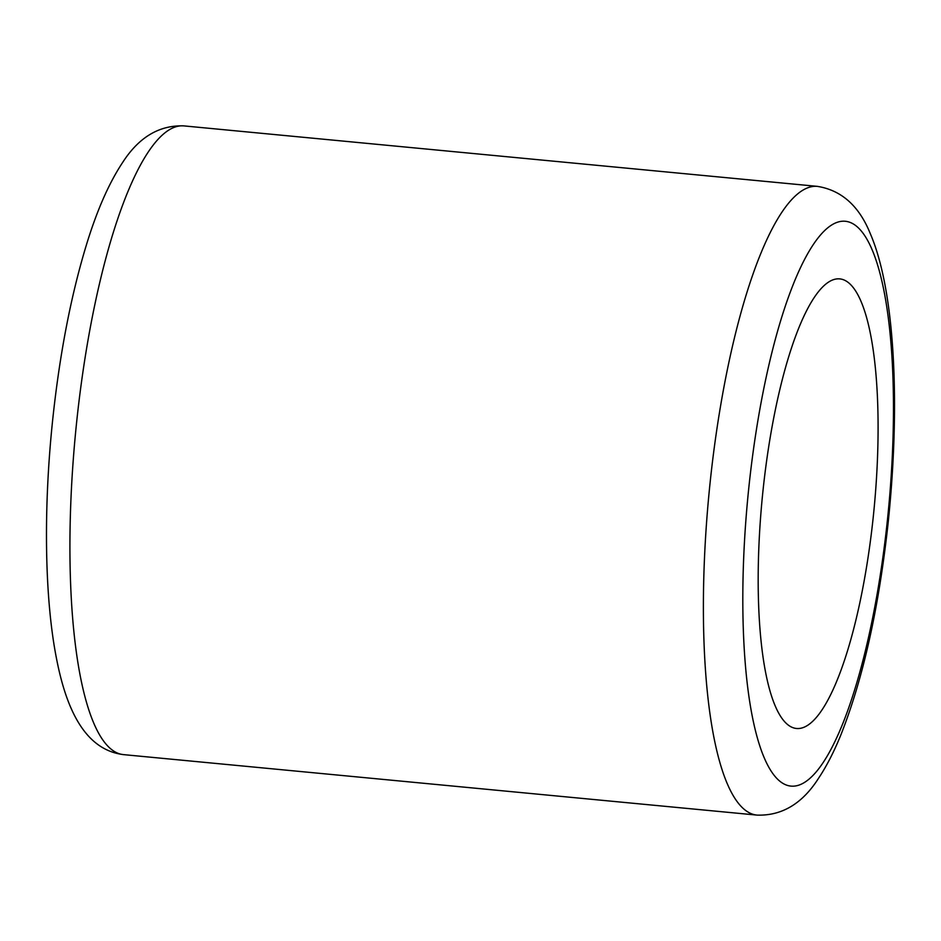 <?xml version="1.0" encoding="UTF-8"?>
<svg xmlns="http://www.w3.org/2000/svg" width="941" height="941" viewBox="0 0 941 941"><rect width="100%" height="100%" fill="white"/><g stroke="black" fill="none" stroke-linecap="round" stroke-linejoin="round"><path stroke-width="1.41" d="M873.013 519.22A225.84 56.166 95.5 0 0 839.595 278.877A225.84 56.166 95.5 0 0 763.257 488.156A225.84 56.166 95.5 0 0 796.674 728.499A225.84 56.166 95.5 0 0 873.013 519.22M123.753 754.647L757.223 815.118A315.811 78.538 -84.5 0 1 710.49 479.016A315.811 78.538 -84.5 0 1 817.247 186.353L183.777 125.882A315.811 78.538 95.5 0 0 77.021 418.545A315.811 78.538 95.5 0 0 123.753 754.647C86.349 750.212 66.976 711.949 56.731 659.712C44.403 598.394 43.262 507.317 52.943 417.345C59.906 353.122 70.94 296.027 86.054 246.071C96.558 211.349 108.721 183.519 122.553 162.593C138.786 137.292 159.194 125.059 183.777 125.882M749.189 484.168A283.759 70.563 95.5 0 0 788.017 785.57A283.759 70.563 95.5 0 0 887.092 523.196A283.759 70.563 95.5 0 0 848.264 221.805A283.759 70.563 95.5 0 0 749.189 484.168M757.223 815.118C782.065 815.859 802.555 803.496 818.705 778.042C826.763 765.903 834.185 751.424 840.995 734.568C863.062 678.673 878.753 608.368 888.057 523.655C900.443 406.441 895.267 291.663 870.413 233.956C859.262 206.055 841.536 190.188 817.247 186.353"/></g></svg>
